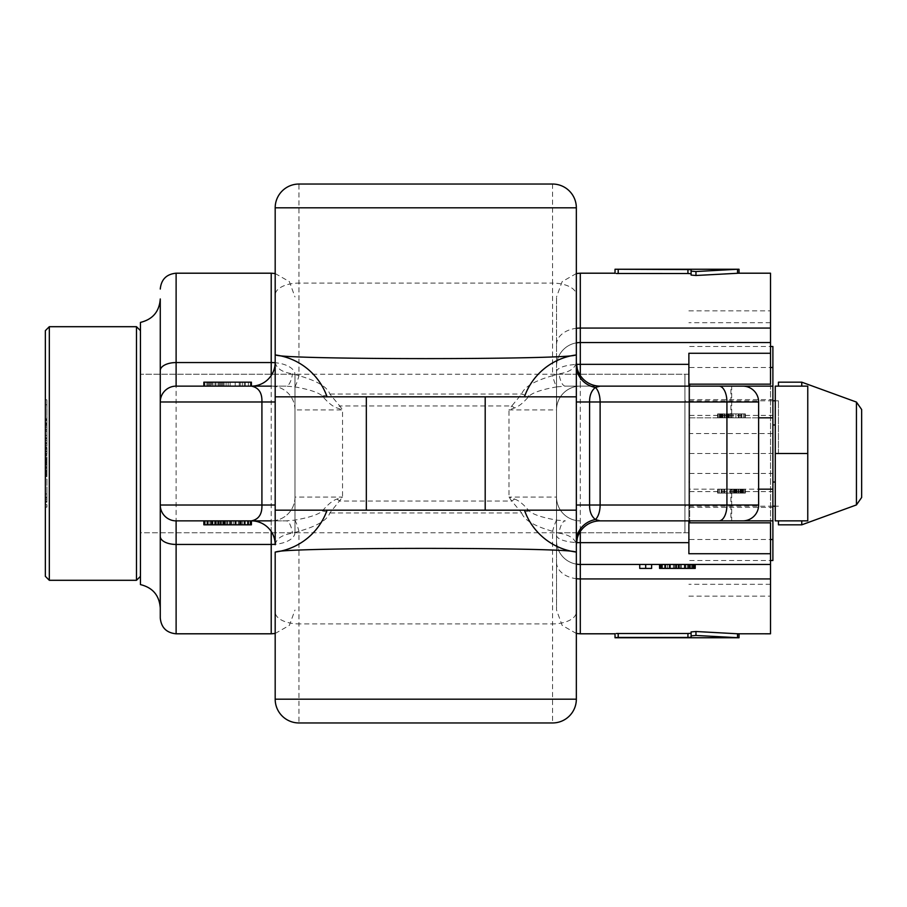 <?xml version="1.0" encoding="UTF-8"?>
<svg xmlns="http://www.w3.org/2000/svg" width="907" height="907" viewBox="0 0 907 907"><rect width="100%" height="100%" fill="white"/><g stroke="black" fill="none" stroke-linecap="round" stroke-linejoin="round"><path stroke-width="0.68" stroke-dasharray="4.54 3.4" d="M211.943 520.867L203.86 520.867L204.869 520.867L204.869 524.824L206.887 524.824L206.887 520.867L204.869 520.867L206.887 520.867L206.887 524.824L210.934 524.824L210.934 520.867L209.925 520.867L212.964 520.867L210.934 520.867L210.934 524.824L214.982 524.824L214.982 520.867L212.964 520.867L214.982 520.867L214.982 524.824L231.172 524.824L231.172 520.867L251.409 520.867L203.86 520.867L286.113 520.867L271.216 520.867L271.216 531.502M204.869 520.867L203.86 520.867L204.869 520.867L203.86 520.867L203.86 524.824L210.934 524.824L204.869 524.824L204.869 520.867L204.869 524.824M227.124 524.824L227.124 520.867L215.991 520.867L215.991 524.824L209.925 524.824L244.323 524.824L206.887 524.824L248.371 524.824L215.991 524.824L215.991 520.867M742.776 520.867L688.878 520.867L688.878 386.133L742.776 386.133A15.85 15.85 0 0 1 758.626 401.982L758.626 505.018A15.85 15.85 0 0 1 742.776 520.867M275.184 544.642L275.184 544.642C276.454 538.52 282.236 534.711 292.542 533.191L298.959 531.298C317.099 526.139 327.404 520.028 329.865 512.943L342.551 497.093L342.551 409.907L294.99 409.907L294.99 374.557A23.775 11.995 180 0 0 275.184 362.732M580.299 531.502L580.299 520.867A23.775 23.775 0 0 1 576.342 520.527A23.775 23.775 0 0 0 580.299 520.867A23.775 23.775 0 0 1 556.524 497.093A23.775 23.775 0 0 0 576.342 520.527A23.775 23.775 0 0 1 556.524 497.093L556.524 296.974L556.524 610.026L556.524 497.093L508.974 497.093L514.564 499.065L511.786 501.049L521.661 512.943L329.865 512.943A23.775 10.975 25.6 0 0 322.382 510.958C318.561 514.496 309.332 517.557 294.696 520.142L286.113 520.867A23.775 7.324 90 0 1 292.542 533.191M275.184 511.446L275.184 517.784M275.184 523.804L275.184 530.629M322.382 510.958C327.903 504.383 332.767 500.426 336.962 499.065L342.551 497.093L294.99 497.093A23.775 23.775 0 0 1 271.216 520.867A23.775 23.775 0 0 0 294.99 497.093L294.99 374.557M294.99 497.093L294.99 409.907A23.775 23.775 0 0 0 271.216 386.133L271.216 375.498M294.99 374.251L294.99 532.749L294.99 374.251L140.449 374.251L140.449 532.749L140.449 374.251L140.449 453.5L140.449 374.251L684.921 374.251L684.921 506.208L684.921 374.251M556.524 374.251L556.524 532.749L556.524 374.251L688.878 374.251L688.878 532.749L688.878 374.251M770.508 633.8L770.508 273.2M738.287 633.789L738.933 633.8M695.964 631.51L737.527 633.778L737.527 637.746L695.964 635.467L691.111 635.875L691.111 631.918L695.964 631.51L695.964 635.467M617.021 637.462L618.2 637.451L618.2 633.494L688.084 633.494M688.912 633.483L689.921 633.449M690.012 633.437L691.111 633.279L691.111 631.918M616.307 633.528L617.225 633.494M690.012 273.563L691.111 273.721L691.111 275.082L695.964 275.49L737.527 273.222L737.527 269.254L695.964 271.533L691.111 271.125L691.111 275.082M616.307 273.472L617.225 273.506M688.084 273.506L618.2 273.506L618.2 269.549L687.937 269.549L691.111 269.764L691.111 273.721L691.111 269.764M688.912 273.517L689.921 273.551M738.253 273.211L738.933 273.2M618.2 269.549L617.021 269.538M616.477 269.515L615.751 269.481M616.477 637.485L615.751 637.519M618.2 637.451L687.937 637.451L691.111 637.236L691.111 633.279L691.111 637.236M688.878 553.723L688.878 522.851L770.508 522.851L770.508 310.84L770.508 384.149L688.878 384.149L688.878 353.277M688.878 522.851L688.878 384.149M688.878 424.964L688.878 482.036L688.878 424.964L689.671 424.964L689.671 482.036L689.671 424.964M514.564 499.065C518.736 500.403 523.6 504.371 529.144 510.958C532.965 514.496 542.193 517.557 556.819 520.142L565.412 520.867A23.775 7.324 90 0 0 558.984 533.191C569.29 534.711 575.072 538.52 576.342 544.642L576.342 544.268M576.342 699.184L576.342 541.332M556.819 520.142A23.775 2.744 101.6 0 0 552.567 531.298L558.984 533.191M556.524 540.674A23.775 23.775 0 0 0 580.299 564.449A23.775 23.775 0 0 1 556.524 540.674A23.775 23.775 0 0 0 576.342 564.12M685.715 564.449L770.508 564.449M689.275 564.449L660.545 564.449L690.261 564.449L689.275 564.449L689.275 568.417L669.468 568.417L690.261 568.417L687.291 568.417L689.275 568.417L689.275 564.449M669.06 564.449L639.741 564.449L645.682 564.449L645.682 568.417L651.634 568.417L651.634 564.449M580.299 564.449L651.634 564.471M645.682 564.471L645.682 568.417L639.741 568.417L639.741 564.449M659.559 568.417L695.216 568.417L695.216 564.449M692.245 564.449L692.245 568.417L692.245 564.449M694.229 564.449L694.229 568.417M685.318 564.449L685.318 568.417L685.318 564.449M681.35 564.471L681.35 568.417M673.425 564.471L673.425 568.417M669.468 564.449L669.468 568.417L669.468 564.449M665.5 564.449L665.5 568.417M662.529 564.449L662.529 568.417M660.545 564.449L660.545 568.417M664.514 564.449L664.514 568.417M667.484 564.449L667.484 568.417L667.484 564.449M674.411 564.449L674.411 568.417M680.363 564.449L680.363 568.417M687.291 564.449L687.291 568.417L687.291 564.449M690.261 564.449L690.261 568.417L690.261 564.449M688.288 564.449L688.288 568.417M679.366 564.449L679.366 568.417M675.409 564.449L675.409 568.417M684.32 564.449L684.32 568.417M670.454 564.449L670.454 568.417M693.243 564.449L693.243 568.417M691.259 564.449L691.259 568.417M529.144 510.958A23.775 10.975 154.4 0 0 521.661 512.943C524.121 520.028 534.427 526.139 552.567 531.298L552.567 623.891L298.959 623.891L298.959 722.958L552.567 722.958L552.567 623.891A23.775 11.893 0 0 0 576.342 612.01M294.696 520.142A23.775 2.744 78.4 0 1 298.959 531.298L298.959 623.891A23.775 11.893 180 0 1 275.184 612.01L275.184 699.184A23.775 23.775 0 0 0 298.959 722.958M336.962 499.065L339.74 501.049L511.786 501.049L508.974 497.093L508.974 409.907L514.564 407.935C518.736 406.597 523.6 402.629 529.144 396.042C532.965 392.504 542.193 389.443 556.819 386.858A23.775 2.744 -101.6 0 1 552.567 375.702L558.984 373.809C569.29 372.289 575.072 368.48 576.342 362.358L576.342 362.358M275.184 510.165L327.076 510.165A63.399 63.399 0 0 1 275.184 552.068L275.184 612.01M275.184 395.554L275.184 389.216M275.184 383.196L275.184 376.371M275.184 362.358L275.184 362.358C276.454 368.48 282.236 372.289 292.542 373.809L298.959 375.702C317.099 380.861 327.404 386.972 329.865 394.057L339.74 405.951L511.786 405.951L521.661 394.057C524.121 386.972 534.427 380.861 552.567 375.702L552.567 283.109L298.959 283.109L298.959 184.042A23.775 23.775 0 0 0 275.184 207.816A23.775 23.775 0 0 1 298.959 184.042M327.076 396.835A63.399 63.399 0 0 0 275.184 354.932L275.184 207.816M207.907 386.133L207.907 382.176L204.869 382.176L204.869 386.133L204.869 382.176L203.86 382.176L203.86 386.133L286.113 386.133L294.696 386.858A23.775 2.744 -78.4 0 0 298.959 375.702L298.959 283.109A23.775 11.893 180 0 0 275.184 294.99M294.99 409.907A23.775 23.775 0 0 0 271.216 386.133L286.113 386.133A23.775 7.324 -90 0 0 292.542 373.809M294.696 386.858C309.332 389.443 318.561 392.504 322.382 396.042C327.903 402.617 332.767 406.574 336.962 407.935L342.551 409.907L339.74 405.951L336.962 407.935M322.382 396.042A23.775 10.975 -25.6 0 0 329.865 394.057L521.661 394.057A23.775 10.975 -154.4 0 0 529.144 396.042M514.564 407.935L511.786 405.951L508.974 409.907L556.524 409.907A23.775 23.775 0 0 1 576.342 386.473A23.775 23.775 0 0 0 556.524 409.907A23.775 23.775 0 0 1 580.299 386.133L565.412 386.133A23.775 7.324 -90 0 1 558.984 373.809M556.819 386.858L565.412 386.133L600.117 386.133L580.299 386.133A23.775 23.775 0 0 0 576.342 386.473A23.775 23.775 0 0 1 580.299 386.133L580.299 375.498M160.267 298.959L160.267 617.95M140.449 584.596L140.449 453.5L140.449 532.749L294.99 532.749M140.449 322.404L140.449 576.342L140.449 330.658L140.449 532.749L684.921 532.749L684.921 453.5L684.921 532.749M556.524 532.749L688.878 532.749M230.163 386.133L230.163 382.176L251.409 382.176L230.163 382.176L230.163 386.133M251.409 386.133L251.409 382.176L251.409 386.133L251.409 382.176L208.916 382.176L211.943 382.176L211.943 386.133L211.943 382.176L214.982 382.176L214.982 386.133L214.982 382.176L203.86 382.176L251.409 382.176L250.4 382.176L251.409 382.176L251.409 386.133L251.409 382.176L251.409 386.133L251.409 382.176L207.907 382.176M219.029 386.133L219.029 382.176M222.068 386.133L222.068 382.176M226.115 386.133L226.115 382.176M228.133 386.133L228.133 382.176M245.332 382.176L209.925 382.176L245.332 382.176L245.332 386.133L245.332 382.176M224.086 386.133L224.086 382.176L224.086 386.133M223.077 386.133L223.077 382.176M221.059 386.133L221.059 382.176M218.02 386.133L218.02 382.176M209.925 386.133L209.925 382.176M208.916 386.133L208.916 382.176L208.916 386.133M235.219 386.133L235.219 382.176L235.219 386.133M203.86 386.133L203.86 382.176L203.86 386.133M240.276 386.133L240.276 382.176M244.323 386.133L244.323 382.176L244.323 386.133M248.371 386.133L248.371 382.176M250.4 386.133L250.4 382.176M239.267 386.133L239.267 382.176M242.305 386.133L242.305 382.176M206.887 386.133L206.887 382.176M210.934 386.133L210.934 382.176L210.934 386.133M214.982 386.133L214.982 382.176M220.038 386.133L220.038 382.176L220.038 386.133M215.991 386.133L215.991 382.176M212.964 386.133L212.964 382.176M576.342 207.816L576.342 354.932A63.399 63.399 0 0 0 524.439 396.835A63.399 63.399 0 0 1 576.342 354.932M576.342 379.545L576.342 383.661M576.342 389.545L576.342 395.724M576.342 538.01L576.342 523.339M576.342 517.455L576.342 511.276M275.184 396.835L576.342 396.835M366.326 396.835L485.2 396.835L366.326 396.835M366.326 510.165L485.2 510.165L366.326 510.165M524.439 510.165A63.399 63.399 0 0 0 576.342 552.068A63.399 63.399 0 0 1 524.439 510.165L576.342 510.165M556.524 366.326A23.775 23.775 0 0 1 580.299 342.551A23.775 23.775 0 0 0 556.524 366.326A23.775 23.775 0 0 1 576.342 342.88M580.299 342.551L770.508 342.551M688.878 482.036L689.671 482.036M775.27 424.964L775.27 482.036L775.27 424.964M772.889 424.964L772.889 482.036L772.889 424.964M772.889 520.867L689.671 520.867L689.671 489.168L758.626 489.168M689.671 522.851L689.671 384.149M758.626 417.832L689.671 417.832L689.671 386.133L772.889 386.133M772.889 417.832L689.671 417.832L689.671 489.168L772.889 489.168M689.671 433.535L689.671 507.387L689.671 399.613L689.671 433.535L772.889 433.535L772.889 453.5L772.889 399.613L772.889 433.535M689.671 453.5L772.889 453.5L772.889 507.387L772.889 453.5L689.671 453.5M772.889 560.492L772.889 346.508M807.763 453.5L807.763 520.867L775.27 520.867L775.27 386.133L807.763 386.133L807.763 453.5L775.27 453.5M732.969 417.832L717.618 417.832L745.361 417.832L732.969 417.832L732.969 413.875L745.361 413.875L732.969 413.875L732.969 417.832M735.917 417.832L717.618 417.832L745.361 417.832L717.618 417.832L745.361 417.832L720.577 417.832L735.917 417.832L735.917 413.875L717.618 413.875L745.361 413.875L717.618 413.875L745.361 413.875L721.167 413.875L735.917 413.875L735.917 417.832M710.283 386.133L718.99 386.133M730.883 417.832L730.883 386.133L731.677 386.133L731.677 417.832M718.99 520.867L710.283 520.867M730.883 489.168L730.883 520.867L731.677 520.867L731.677 489.168M730.022 489.168L745.361 489.168L717.618 489.168L730.022 489.168L730.022 493.125L717.618 493.125L745.361 493.125L717.618 493.125L730.022 493.125L730.022 489.168M727.063 489.168L745.361 489.168L717.618 489.168L745.361 489.168L717.618 489.168L742.414 489.168L727.063 489.168L727.063 493.125L717.618 493.125L745.361 493.125L717.618 493.125L745.361 493.125L721.167 493.125L727.063 493.125L727.063 489.168M717.618 489.168L717.618 493.125L717.618 489.168M745.361 489.168L745.361 493.125L745.361 489.168M744.772 489.168L744.772 493.125L744.772 489.168M743.003 489.168L743.003 493.125M740.645 489.168L740.645 493.125L740.645 489.168M738.865 489.168L738.865 493.125M736.507 489.168L736.507 493.125M734.738 489.168L734.738 493.125M732.38 489.168L732.38 493.125M731.201 489.168L731.201 493.125M733.559 489.168L733.559 493.125L733.559 489.168M734.148 489.168L734.148 493.125M735.328 489.168L735.328 493.125M737.096 489.168L737.096 493.125M741.824 489.168L741.824 493.125M742.414 489.168L742.414 493.125L742.414 489.168M724.115 489.168L724.115 493.125M721.757 489.168L721.757 493.125L721.757 489.168M719.398 489.168L719.398 493.125M718.208 489.168L718.208 493.125M724.704 489.168L724.704 493.125M722.936 489.168L722.936 493.125M721.167 489.168L721.167 493.125L721.167 489.168M743.593 489.168L743.593 493.125M741.234 489.168L741.234 493.125L741.234 489.168M735.917 489.168L735.917 493.125L735.917 489.168M738.275 489.168L738.275 493.125M740.055 489.168L740.055 493.125M745.361 417.832L745.361 413.875L745.361 417.832M717.618 417.832L717.618 413.875L717.618 417.832M718.208 417.832L718.208 413.875L718.208 417.832M719.988 417.832L719.988 413.875M722.346 417.832L722.346 413.875L722.346 417.832M724.115 417.832L724.115 413.875M726.473 417.832L726.473 413.875M728.242 417.832L728.242 413.875M730.611 417.832L730.611 413.875M731.79 417.832L731.79 413.875M729.432 417.832L729.432 413.875L729.432 417.832M728.831 417.832L728.831 413.875M727.652 417.832L727.652 413.875M725.883 417.832L725.883 413.875M721.167 417.832L721.167 413.875M720.577 417.832L720.577 413.875L720.577 417.832M738.865 417.832L738.865 413.875M741.234 417.832L741.234 413.875L741.234 417.832M743.593 417.832L743.593 413.875M744.772 417.832L744.772 413.875M738.275 417.832L738.275 413.875M740.055 417.832L740.055 413.875M741.824 417.832L741.824 413.875L741.824 417.832M719.398 417.832L719.398 413.875M721.757 417.832L721.757 413.875L721.757 417.832M727.063 417.832L727.063 413.875L727.063 417.832M724.704 417.832L724.704 413.875M722.936 417.832L722.936 413.875M231.172 524.824L239.267 524.824L239.267 520.867L239.267 524.824L239.267 520.867L239.267 524.824L251.409 524.824L248.371 524.824L251.409 524.824L250.4 524.824L251.409 524.824L251.409 520.867M244.323 520.867L244.323 524.824L245.332 524.824L238.258 524.824L245.332 524.824L244.323 524.824L244.323 520.867M248.371 520.867L248.371 524.824L248.371 520.867M250.4 520.867L250.4 524.824M240.276 520.867L240.276 524.824L240.276 520.867M235.219 520.867L235.219 524.824L235.219 520.867M220.038 520.867L220.038 524.824L220.038 520.867M203.86 520.867L203.86 524.824L203.86 520.867M212.964 520.867L212.964 524.824L209.925 524.824L214.982 524.824L212.964 524.824L212.964 520.867M210.934 520.867L210.934 524.824M209.925 520.867L209.925 524.824L209.925 520.867M242.305 520.867L242.305 524.824L242.305 520.867M245.332 520.867L245.332 524.824L245.332 520.867M239.267 520.867L239.267 524.824M206.887 520.867L206.887 524.824M214.982 520.867L214.982 524.824L214.982 520.867M224.086 520.867L224.086 524.824M247.362 520.867L247.362 524.824M238.258 520.867L238.258 524.824L238.258 520.867M241.285 520.867L241.285 524.824M236.228 520.867L236.228 524.824M233.19 520.867L233.19 524.824M230.163 520.867L230.163 524.824L230.163 520.867M229.154 520.867L229.154 524.824M223.077 520.867L223.077 524.824M219.029 520.867L219.029 524.824M861.65 409.522L861.65 497.478M801.765 382.176L801.765 386.133M801.765 524.824L801.765 520.867M778.433 524.824L778.433 520.867M778.433 382.176L778.433 386.133M778.433 453.5L778.433 400.792L778.433 453.5M136.492 326.701L136.492 580.299M49.318 326.701L49.318 580.299M45.35 330.658L45.35 576.342M45.35 420.474L45.35 404.794L45.35 425.428L45.35 420.474L46.937 420.474L46.937 404.794L46.937 431.21L46.937 399.84L46.937 422.957L46.937 420.474L45.35 420.474M45.35 479.089L45.35 502.206L45.35 479.089L46.937 479.089L46.937 498.079L46.937 479.089L45.35 479.089M45.35 404.794L45.35 431.21L45.35 399.84L45.35 404.794L46.937 404.794L45.35 404.794M45.35 467.536L45.35 437.82L45.35 493.952L45.35 455.155L45.35 468.363L45.35 463.409L45.35 467.536L46.937 467.536L46.937 461.754L46.937 475.79L46.937 443.591L46.937 467.536L45.35 467.536L46.937 467.536M45.35 493.952L45.35 507.16L45.35 493.952L46.937 493.952L46.937 497.251L46.937 493.952L45.35 493.952M45.35 430.383L45.35 440.292L45.35 430.383L46.937 430.383L46.937 423.784L46.937 443.591L46.937 430.383L45.35 430.383M45.35 449.373L45.35 472.49L45.35 446.89L45.35 449.373L46.937 449.373M45.35 418.83L46.937 418.83M45.35 399.84L46.937 399.84L45.35 399.84M45.35 419.658L46.937 419.658M45.35 423.784L46.937 423.784L45.35 423.784M45.35 427.084L46.937 427.084L45.35 427.084M45.35 429.555L46.937 429.555L45.35 429.555M45.35 431.21L46.937 431.21M45.35 425.428L46.937 425.428L46.937 422.957L46.937 425.428L45.35 425.428L46.937 425.428M46.937 501.378L46.937 497.251L46.937 502.206L46.937 501.378L45.35 501.378L46.937 501.378M46.937 506.333L46.937 504.689L46.937 507.16L46.937 506.333L45.35 506.333L46.937 506.333M46.937 447.718L46.937 451.845L46.937 447.718L45.35 447.718M46.937 474.962L46.937 470.007L46.937 474.962L45.35 474.962L46.937 474.962M46.937 476.617L46.937 475.79L46.937 476.617L45.35 476.617L46.937 476.617M45.35 422.957L46.937 422.957L45.35 422.957M45.35 424.601L46.937 424.601L45.35 424.601M45.35 466.708L46.937 466.708M45.35 465.053L46.937 465.053L45.35 465.053M45.35 461.754L46.937 461.754L45.35 461.754M45.35 458.454L46.937 458.454L45.35 458.454M45.35 454.328L46.937 454.328L45.35 454.328M45.35 451.028L46.937 451.028M45.35 446.89L46.937 446.89L45.35 446.89M45.35 443.591L46.937 443.591L45.35 443.591M45.35 440.292L46.937 440.292M45.35 438.637L46.937 438.637M45.35 437.82L46.937 437.82L45.35 437.82M45.35 442.763L46.937 442.763L45.35 442.763M45.35 445.246L46.937 445.246M45.35 457.627L46.937 457.627M45.35 460.11L46.937 460.11L45.35 460.11M45.35 462.581L46.937 462.581M45.35 474.134L46.937 474.134L45.35 474.134M45.35 498.079L46.937 498.079L45.35 498.079M45.35 504.689L46.937 504.689L45.35 504.689M45.35 507.16L46.937 507.16L45.35 507.16M45.35 497.251L46.937 497.251L45.35 497.251M45.35 499.734L46.937 499.734L45.35 499.734M45.35 502.206L46.937 502.206L45.35 502.206M45.35 435.337L46.937 435.337M45.35 475.79L46.937 475.79L45.35 475.79M45.35 471.663L46.937 471.663M45.35 468.363L46.937 468.363M45.35 455.155L46.937 455.155M45.35 451.845L46.937 451.845L45.35 451.845M45.35 453.5L46.937 453.5L45.35 453.5M45.35 459.282L46.937 459.282M45.35 464.237L46.937 464.237M45.35 470.007L46.937 470.007L45.35 470.007M45.35 472.49L46.937 472.49L45.35 472.49M45.35 470.835L46.937 470.835M45.35 463.409L46.937 463.409M45.35 455.972L46.937 455.972M45.35 448.546L46.937 448.546M45.35 460.926L46.937 460.926M45.35 473.318L46.937 473.318M294.99 532.443A23.775 11.995 180 0 1 275.184 544.268M556.524 562.385A23.775 16.541 0 0 0 576.342 578.689M556.524 344.615A23.775 16.541 0 0 1 576.342 328.311M580.299 633.8L580.299 273.2M687.937 273.506L687.937 269.549M695.964 275.49L695.964 271.533M687.937 633.494L687.937 637.451M770.508 584.301L688.878 584.301M770.508 322.699L688.878 322.699M556.524 535.232A23.775 7.426 0 0 0 576.433 542.556M176.117 633.8L176.117 273.2M271.216 273.2L271.216 633.8M552.567 184.042L552.567 283.109A23.775 11.893 0 0 1 576.342 294.99M556.524 371.768A23.775 7.426 0 0 1 576.433 364.444M689.671 415.395L772.889 415.395M689.671 491.605L772.889 491.605M689.671 473.465L772.889 473.465M689.671 367.482L770.508 367.482M689.671 539.518L770.508 539.518M856.435 402.073L856.435 504.927M275.184 509.11L275.184 516.253M275.184 522.693L275.184 529.11M576.342 633.471L562.147 625.377L556.524 610.026M576.342 273.529L562.147 281.624L556.524 296.974M688.878 596.16L770.508 596.16M688.878 310.84L770.508 310.84M275.184 397.89L275.184 390.747M275.184 384.307L275.184 377.89M275.184 273.529L289.378 281.624L294.99 296.974M275.184 633.471L289.378 625.377L294.99 610.026M689.671 399.613L772.889 399.613M689.671 507.387L772.889 507.387M689.671 560.492L770.508 560.492M689.671 346.508L770.508 346.508M778.433 400.792L775.27 400.792M772.889 400.792L684.921 400.792M778.433 506.208L775.27 506.208M772.889 506.208L684.921 506.208"/><path stroke-width="1.36" d="M271.216 520.867L176.117 520.867A15.85 15.85 0 0 1 160.267 505.018L160.267 617.95C161.208 627.576 166.491 632.859 176.117 633.8L176.117 544.438A15.85 7.993 180 0 1 160.267 536.434M251.409 520.867A23.775 23.775 0 0 1 275.184 544.642A23.775 23.775 90 0 0 251.409 520.867L176.117 520.867A15.85 15.85 0 0 1 160.267 505.018L261.919 505.018L261.919 401.982L275.184 401.982L275.184 505.018L261.919 505.018C262.236 514.133 258.733 519.416 251.409 520.867L251.409 524.824L203.86 524.824L203.86 520.867L176.117 520.867A15.85 15.85 0 0 1 160.267 505.018L160.267 298.959C159.349 311.577 152.739 319.389 140.449 322.404L140.449 584.596C152.739 587.611 159.349 595.423 160.267 608.041M215.991 524.824L215.991 520.867L211.943 520.867L211.943 524.824M231.172 524.824L231.172 520.867L227.124 520.867L227.124 524.824M576.342 578.689A23.775 16.541 0 0 0 580.299 578.927L770.508 578.927L770.508 553.723L688.878 553.723L688.878 520.867L600.083 520.867L595.366 519.541A23.775 22.244 0 0 0 576.342 541.332L576.342 538.01M688.878 384.149L770.508 384.149L770.508 353.277L688.878 353.277L688.878 386.133L600.083 386.133L742.776 386.133A15.85 15.85 0 0 1 758.626 401.982L758.626 505.018A15.85 15.85 0 0 1 742.776 520.867L600.117 520.867A23.775 23.775 180 0 0 576.342 544.642A23.775 23.775 0 0 1 600.117 520.867M275.184 509.11L275.184 511.446M275.184 517.784L275.184 523.804M275.184 530.629L275.184 207.816A23.775 23.775 0 0 1 298.959 184.042L552.567 184.042A23.775 23.775 0 0 1 576.342 207.816L576.342 379.545M770.508 578.927L770.508 633.8L737.527 633.778L695.964 631.51L691.111 631.918L691.111 633.279L687.937 633.494L616.307 633.528M738.933 273.2L770.508 273.2L770.508 353.277M688.084 633.494L688.912 633.483M617.225 633.494L618.2 633.494L618.2 637.451L687.937 637.451L691.111 637.236L691.111 635.875L695.964 635.467L739.024 637.757L737.527 637.746L737.527 633.778M615.025 637.61L615.025 633.653L615.025 637.61L618.2 637.451M739.024 273.2L695.964 275.49L691.111 275.082L691.111 273.721L687.937 273.506L616.307 273.472M615.025 269.39L615.025 273.347L615.025 269.243L687.937 269.549L691.111 269.764L691.111 271.125L691.111 269.764M617.225 273.506L618.2 273.506L618.2 269.549M688.084 273.506L688.912 273.517M691.111 275.082L691.111 271.125L695.964 271.533L737.527 269.254L739.024 269.243L737.527 269.254L737.527 273.222M691.111 631.918L691.111 637.236M770.508 553.723L770.508 522.851L688.878 522.851M770.508 564.449L580.299 564.449L580.299 531.502M576.342 544.268L576.342 543.644M576.342 542.114L576.342 541.332M576.342 564.12A23.775 23.775 0 0 0 580.299 564.449L580.299 633.8L576.342 633.471M639.741 564.449L639.741 568.417L645.682 568.417L645.682 564.449M651.634 564.449L651.634 568.417L645.682 568.417M695.216 564.449L695.216 568.417L659.559 568.417L659.559 564.449M660.545 564.449L660.545 568.417M661.543 564.449L661.543 568.417M665.5 564.449L665.5 568.417M669.468 564.449L669.468 568.417M676.395 564.449L676.395 568.417M678.379 564.449L678.379 568.417M685.318 564.449L685.318 568.417M689.275 564.449L689.275 568.417M693.243 564.449L693.243 568.417M694.229 564.449L694.229 568.417M366.326 510.165L576.342 510.165L576.342 699.184L275.184 699.184A23.775 23.775 0 0 0 298.959 722.958A23.775 23.775 0 0 1 275.184 699.184L275.184 552.068L276.023 551.955A63.399 63.399 0 0 0 327.076 510.165L366.326 510.165L366.326 396.835M275.184 397.89L275.184 395.554M275.184 389.216L275.184 383.196M275.184 376.371L275.184 354.932L276.023 355.045C284.628 359.796 566.864 359.796 575.503 355.045L576.342 354.932L576.342 510.165M275.184 396.835L576.342 396.835M576.342 552.068L575.503 551.955C566.864 547.204 284.628 547.204 276.023 551.955A63.399 63.399 0 0 0 327.076 510.165L524.439 510.165A63.399 63.399 0 0 0 575.503 551.955M600.117 386.133A23.775 23.775 0 0 1 576.342 362.358A23.775 23.775 180 0 0 600.117 386.133L595.366 387.459A23.775 22.244 0 0 1 576.342 365.668M271.216 386.133L176.117 386.133A15.85 15.85 0 0 0 160.267 401.982A15.85 15.85 0 0 1 176.117 386.133L176.117 362.562A15.85 7.993 180 0 0 160.267 370.566M203.86 386.133L251.409 386.133A23.775 23.775 -90 0 0 275.184 362.358A23.775 23.775 0 0 1 251.409 386.133L251.409 382.176L203.86 382.176L203.86 386.133M160.267 401.982L261.919 401.982C262.236 392.867 258.733 387.584 251.409 386.133M576.342 511.276L576.342 395.724M576.342 383.661L576.342 389.545M576.342 523.339L576.342 517.455M485.2 510.165L485.2 396.835M275.184 510.165L327.076 510.165M524.439 396.835A63.399 63.399 0 0 1 575.503 355.045A63.399 63.399 0 0 0 524.439 396.835M327.076 396.835A63.399 63.399 0 0 0 276.023 355.045A63.399 63.399 0 0 1 327.076 396.835M298.959 184.042L552.567 184.042A23.775 23.775 0 0 1 576.342 207.816A23.775 23.775 0 0 0 552.567 184.042M742.776 520.867A15.85 15.85 0 0 0 758.626 505.018L600.117 505.018L600.117 401.982A15.85 7.925 90 0 0 595.366 387.459C591.398 390.713 589.471 395.554 589.595 401.982L589.595 505.018L576.342 505.018M595.366 519.541C591.398 516.287 589.471 511.446 589.595 505.018L600.117 505.018A15.85 7.925 -90 0 1 595.366 519.541M552.567 722.958A23.775 23.775 0 0 0 576.342 699.184A23.775 23.775 0 0 1 552.567 722.958L298.959 722.958M576.342 342.88A23.775 23.775 0 0 1 580.299 342.551L580.299 375.498M770.508 342.551L580.299 342.551L580.299 328.073L770.508 328.073M772.889 482.036L775.27 482.036M772.889 424.964L775.27 424.964M710.283 520.867L689.671 520.867L689.671 522.851M689.671 384.149L689.671 386.133L710.283 386.133M770.508 346.508L772.889 346.508L772.889 560.492L770.508 560.492M775.27 453.5L775.27 520.867L807.763 520.867L807.763 453.5L775.27 453.5L775.27 386.133L807.763 386.133L807.763 453.5M731.677 386.133L772.889 386.133M772.889 417.832L758.626 417.832M742.776 386.133A15.85 15.85 0 0 1 758.626 401.982L726.926 401.982A15.85 7.925 90 0 0 718.99 386.133L730.883 386.133M730.883 520.867L718.99 520.867A15.85 7.925 -90 0 0 726.926 505.018L726.926 401.982L576.342 401.982M772.889 520.867L731.677 520.867M758.626 489.168L772.889 489.168M214.982 520.867L214.982 524.824M218.02 520.867L218.02 524.824M221.059 520.867L221.059 524.824M223.077 520.867L223.077 524.824M224.086 520.867L224.086 524.824M225.106 520.867L225.106 524.824M235.219 520.867L235.219 524.824M240.276 520.867L240.276 524.824M244.323 520.867L244.323 524.824M248.371 520.867L248.371 524.824M250.4 520.867L250.4 524.824M204.869 520.867L204.869 524.824M207.907 520.867L207.907 524.824M856.435 402.073L856.435 504.927L861.65 497.478L861.65 409.522L856.435 402.073L801.765 382.176L778.433 382.176L778.433 386.133M801.765 386.133L801.765 382.176M801.765 520.867L801.765 524.824L778.433 524.824L778.433 520.867M136.492 580.299L136.492 326.701L49.318 326.701L49.318 580.299L136.492 580.299L140.449 576.342M49.318 580.299L45.35 576.342L45.35 330.658L49.318 326.701M176.117 520.867L176.117 544.438L271.216 544.438L271.216 531.502M275.184 544.268A23.775 11.995 180 0 1 271.216 544.438L271.216 633.8L176.117 633.8M576.342 328.311A23.775 16.541 0 0 1 580.299 328.073L580.299 273.2L576.342 273.529M695.964 275.49L695.964 271.533M687.937 273.506L687.937 269.549M695.964 631.51L695.964 635.467M687.937 633.494L687.937 637.451M688.878 542.658L580.299 542.658A23.775 7.426 0 0 1 576.433 542.556M275.184 207.816L576.342 207.816M176.117 273.2L176.117 362.562L271.216 362.562L271.216 273.2L176.117 273.2C166.491 274.141 161.208 279.424 160.267 289.05M275.184 362.732A23.775 11.995 180 0 0 271.216 362.562L271.216 375.498M576.433 364.444A23.775 7.426 0 0 1 580.299 364.342L688.878 364.342M770.508 367.482L772.889 367.482M770.508 539.518L772.889 539.518M275.184 516.253L275.184 522.693M275.184 529.11L275.184 544.733M615.025 273.2L580.299 273.2M615.025 633.8L580.299 633.8M739.024 273.222L739.024 269.254L615.025 269.243M615.025 637.757L739.024 637.757L739.024 633.778M576.342 544.619L577.328 537.862M275.184 390.747L275.184 384.307M275.184 377.89L275.184 362.267M271.216 273.2L275.184 273.529M271.216 633.8L275.184 633.471M576.342 362.381L577.328 369.138M856.435 504.927L801.765 524.824M775.27 400.792L772.889 400.792M775.27 506.208L772.889 506.208M140.449 330.658L136.492 326.701"/></g></svg>
